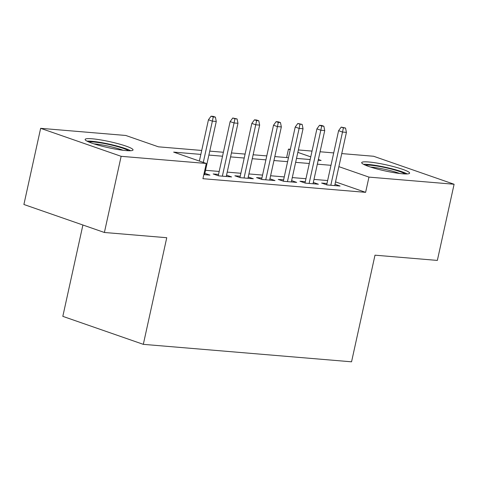 <?xml version="1.0" encoding="UTF-8"?>
<svg xmlns="http://www.w3.org/2000/svg" width="478" height="478" viewBox="0 0 478 478"><rect width="100%" height="100%" fill="white"/><g stroke="black" fill="none" stroke-linecap="round" stroke-linejoin="round"><path stroke-width="0.72" d="M402.625 173.789A24.527 3.089 -167.6 0 1 376.192 168.746A24.527 3.089 -167.6 0 1 361.703 162.622A24.527 3.089 -167.6 0 1 368.681 161.988A24.527 3.089 -167.6 0 1 395.115 167.031A24.527 3.089 -167.6 0 1 409.61 173.156A24.527 3.089 -167.6 0 1 402.625 173.789M126.061 150.588A24.527 3.089 -167.6 0 1 99.633 145.551A24.527 3.089 -167.6 0 1 85.138 139.421A24.527 3.089 -167.6 0 1 92.123 138.787A24.527 3.089 -167.6 0 1 118.55 143.83A24.527 3.089 -167.6 0 1 133.045 149.955A24.527 3.089 -167.6 0 1 126.061 150.588M82.903 225.007L62.821 316.352L143.316 344.345L351.551 361.81L374.991 255.18L437.352 260.414L454.1 184.251L368.962 177.111L338.884 166.649M143.316 344.345L166.756 237.715L104.395 232.481L23.9 204.488L40.648 128.325L125.786 135.471L158.415 146.818L201.704 150.451M286.609 157.573L288.467 149.118L290.331 149.273M298.374 149.949L312.02 151.09M320.063 151.765L333.71 152.912M341.758 153.587L373.605 156.258L454.1 184.251M326.988 183.504L321.628 183.056L327.066 184.944L340.079 186.038L335.006 184.275M305.293 181.682L299.933 181.234L305.376 183.128L318.39 184.215L313.317 182.453M283.603 179.865L278.244 179.417L283.681 181.305L296.695 182.399L291.628 180.636M261.914 178.043L256.555 177.595L261.992 179.489L275.005 180.576L269.933 178.814M240.219 176.227L234.859 175.779L240.303 177.667L253.316 178.76L248.243 176.997M218.53 174.404L213.17 173.956L218.607 175.85L231.621 176.938L226.554 175.175M200.838 154.394L173.645 152.112L206.281 163.464L202.929 178.694L365.61 192.341L335.532 181.879M327.639 180.547L313.986 179.399M305.944 178.724L292.297 177.583M284.255 176.908L270.608 175.761M262.565 175.085L248.913 173.944M240.87 173.269L227.223 172.122M219.181 171.447L205.534 170.299M203.831 174.607L209.932 175.121L204.859 173.359M104.395 232.481L121.143 156.318L40.648 128.325M365.61 192.341L368.962 177.111M206.281 163.464L121.143 156.318M330.985 165.31L317.338 164.169M309.296 163.494L295.649 162.347M287.601 161.672L273.954 160.53M265.911 159.855L252.264 158.708M244.222 158.033L230.575 156.892M222.527 156.216L208.88 155.069M318.205 160.22L321.102 160.465L318.36 159.515M310.754 156.868L297.842 152.374M290.23 149.728L288.467 149.118M209.752 151.126L223.399 152.267M231.442 152.942L245.089 154.089M253.131 154.764L266.778 155.906M274.82 156.581L288.473 157.728M296.515 158.403L310.162 159.544M213.236 116.949L215.405 117.128L213.23 116.369L211.061 116.19L213.236 116.949L212.369 121.137L216.271 121.466L204.572 174.673M203.287 162.424L212.369 121.137L208.45 119.775L199.374 161.062M211.061 116.19L208.45 119.775M216.271 121.466L215.405 117.128M88.866 142.014A21.223 2.671 -167.6 0 1 93.873 142.02A21.223 2.671 -167.6 0 1 128.576 150.743M123.169 150.289A19.652 2.474 12.4 0 0 94.626 143.92A19.652 2.474 12.4 0 0 93.963 143.872M130.649 150.731A24.366 3.071 12.4 0 0 91.698 141.261A24.366 3.071 12.4 0 0 86.99 141.135M365.425 165.209A21.223 2.671 -167.6 0 1 390.454 168.836A21.223 2.671 -167.6 0 1 405.141 173.944M399.728 173.49A19.652 2.474 12.4 0 0 389.725 170.473A19.652 2.474 12.4 0 0 370.528 167.073M407.208 173.932A24.366 3.071 12.4 0 0 391.249 168.614A24.366 3.071 12.4 0 0 363.555 164.33M234.925 118.765L237.094 118.95L232.75 118.006L234.925 118.765L234.059 122.954L237.96 123.282L226.261 176.49M222.36 176.161L234.059 122.954L230.139 121.591L218.243 175.719M232.75 118.006L230.139 121.591M237.96 123.282L237.094 118.95M256.614 120.587L258.783 120.767L256.608 120.008L254.439 119.829L256.614 120.587L255.748 124.776L259.656 125.105L247.957 178.312M244.049 177.983L255.748 124.776L251.834 123.414L239.932 177.541M254.439 119.829L251.834 123.414M259.656 125.105L258.783 120.767M278.31 122.404L280.478 122.589L278.304 121.83L276.135 121.651L278.31 122.404L277.437 126.592L281.345 126.921L269.646 180.128M265.744 179.8L277.437 126.592L273.524 125.236L261.621 179.358M276.135 121.651L273.524 125.236M281.345 126.921L280.478 122.589M299.999 124.226L302.168 124.405L297.824 123.467L299.999 124.226L299.132 128.415L303.034 128.743L291.335 181.951M287.433 181.622L299.132 128.415L295.213 127.052L283.317 181.18M297.824 123.467L295.213 127.052M303.034 128.743L302.168 124.405M321.688 126.043L323.857 126.228L321.682 125.469L319.513 125.29L321.688 126.043L320.822 130.237L324.729 130.56L313.03 183.767M309.123 183.438L320.822 130.237L316.908 128.875L305.006 182.996M319.513 125.29L316.908 128.875M324.729 130.56L323.857 126.228M343.383 127.865L345.552 128.044L341.208 127.106L343.383 127.865L342.511 132.053L346.419 132.382L334.72 185.589M330.818 185.261L342.511 132.053L338.597 130.691L326.695 184.819M341.208 127.106L338.597 130.691M346.419 132.382L345.552 128.044"/></g></svg>
